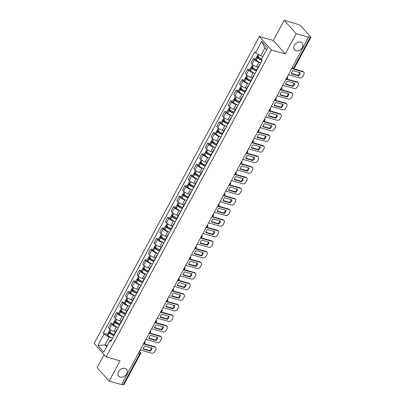 <?xml version="1.0" encoding="UTF-8"?>
<svg xmlns="http://www.w3.org/2000/svg" width="405" height="405" viewBox="0 0 405 405"><rect width="100%" height="100%" fill="white"/><g stroke="black" fill="none" stroke-linecap="round" stroke-linejoin="round"><path stroke-width="0.61" d="M124.953 368.418A5.143 3.888 -41.8 0 1 126.451 369.335A5.143 3.888 -41.8 0 1 125.99 374.833A5.143 3.888 -41.8 0 1 120.275 377.106A5.143 3.888 -41.8 0 1 118.781 376.189A5.143 3.888 -41.8 0 1 119.237 370.697A5.143 3.888 -41.8 0 1 124.953 368.418M300.662 42.095A5.143 3.888 -41.8 0 1 302.155 43.011A5.143 3.888 -41.8 0 1 301.7 48.504A5.143 3.888 -41.8 0 1 295.984 50.782A5.143 3.888 -41.8 0 1 294.486 49.866A5.143 3.888 -41.8 0 1 294.946 44.373A5.143 3.888 -41.8 0 1 300.662 42.095M104.11 354.638L97.124 367.613L109.153 381.07L121.566 384.593L308.605 37.23L296.187 33.706L284.158 20.25L273.269 40.475L259.352 36.526L94.097 343.44L106.125 356.896L271.38 49.982L285.297 53.931L296.187 33.706M284.158 20.25L298.86 24.715A1.61 0.456 28.3 0 1 300.809 25.854L310.736 36.956A1.61 0.456 28.3 0 1 310.903 37.361L294.349 68.111A1.61 0.456 -151.7 0 1 293.635 68.131L310.19 37.387A1.61 0.456 28.3 0 0 310.903 37.361M109.153 381.07L120.042 360.845L106.125 356.896M138.262 353.595L139.705 354.005A1.61 0.456 -151.7 0 0 140.419 353.98L123.864 384.73A1.61 0.456 -151.7 0 1 123.15 384.75L139.705 354.005A1.61 0.947 -74.2 0 0 139.735 351.864L139.396 351.484M121.703 384.34L123.15 384.75M310.19 37.387L308.256 36.835L308.605 37.23M260.116 62.608L258.927 62.274A3.696 1.048 -151.7 0 1 254.441 59.651L253.373 58.457L250.963 62.937L252.031 64.132A3.696 1.048 28.3 0 0 256.512 66.749L258.137 67.21M259.544 65.291A3.696 1.048 -151.7 0 1 259.458 64.754A3.696 1.048 -151.7 0 1 259.954 64.532M255.489 59.054L253.373 58.457M259.458 64.754L257.048 69.235A3.696 1.048 28.3 0 0 257.129 69.771M254.416 73.199L253.226 72.859A3.696 1.048 -151.7 0 1 248.741 70.242L247.673 69.042L245.258 73.523L246.331 74.717A3.696 1.048 28.3 0 0 250.811 77.34L252.436 77.8M253.844 75.882A3.696 1.048 -151.7 0 1 253.758 75.345A3.696 1.048 -151.7 0 1 254.254 75.117M249.789 69.645L247.673 69.042M253.758 75.345L251.343 79.826A3.696 1.048 28.3 0 0 251.429 80.357M248.716 83.784L247.526 83.445A3.696 1.048 -151.7 0 1 243.04 80.828L241.972 79.633L239.557 84.113L240.631 85.308A3.696 1.048 28.3 0 0 245.111 87.925L246.736 88.386M248.143 86.468A3.696 1.048 -151.7 0 1 248.057 85.931A3.696 1.048 -151.7 0 1 248.548 85.708M244.088 80.23L241.972 79.633M248.057 85.931L245.643 90.411A3.696 1.048 28.3 0 0 245.729 90.948M243.01 94.37L241.82 94.036A3.696 1.048 -151.7 0 1 237.34 91.419L236.272 90.219L233.857 94.699L234.925 95.894A3.696 1.048 28.3 0 0 239.411 98.516L241.031 98.977M242.438 97.053A3.696 1.048 -151.7 0 1 242.357 96.522A3.696 1.048 -151.7 0 1 242.848 96.294M238.388 90.821L236.272 90.219M242.357 96.522L239.942 100.997A3.696 1.048 28.3 0 0 240.028 101.534M237.31 104.961L236.12 104.622A3.696 1.048 -151.7 0 1 231.64 102.004L230.566 100.81L228.157 105.285L229.225 106.485A3.696 1.048 28.3 0 0 233.71 109.102L235.33 109.563M236.738 107.644A3.696 1.048 -151.7 0 1 236.652 107.107A3.696 1.048 -151.7 0 1 237.148 106.885M232.688 101.407L230.566 100.81M236.652 107.107L234.242 111.588A3.696 1.048 28.3 0 0 234.328 112.124M231.609 115.546L230.42 115.212A3.696 1.048 -151.7 0 1 225.939 112.59L224.866 111.395L222.456 115.876L223.525 117.07A3.696 1.048 28.3 0 0 228.01 119.693L229.63 120.148M231.037 118.23A3.696 1.048 -151.7 0 1 230.951 117.693A3.696 1.048 -151.7 0 1 231.447 117.47M226.987 111.998L224.866 111.395M230.951 117.693L228.541 122.173A3.696 1.048 28.3 0 0 228.628 122.71M225.909 126.137L224.719 125.798A3.696 1.048 -151.7 0 1 220.234 123.181L219.166 121.981L216.756 126.461L217.824 127.661A3.696 1.048 28.3 0 0 222.31 130.278L223.93 130.739M225.337 128.82A3.696 1.048 -151.7 0 1 225.251 128.284A3.696 1.048 -151.7 0 1 225.747 128.061M221.282 122.583L219.166 121.981M225.251 128.284L222.841 132.764A3.696 1.048 28.3 0 0 222.927 133.301M220.209 136.723L219.019 136.389A3.696 1.048 -151.7 0 1 214.534 133.766L213.465 132.572L211.056 137.052L212.124 138.247A3.696 1.048 28.3 0 0 216.609 140.864L218.229 141.325M219.637 139.406A3.696 1.048 -151.7 0 1 219.55 138.869A3.696 1.048 -151.7 0 1 220.047 138.647M215.581 133.174L213.465 132.572M219.55 138.869L217.141 143.35A3.696 1.048 28.3 0 0 217.227 143.886M214.508 147.314L213.319 146.974A3.696 1.048 -151.7 0 1 208.833 144.357L207.765 143.157L205.355 147.638L206.423 148.838A3.696 1.048 28.3 0 0 210.904 151.455L212.529 151.915M213.936 149.997A3.696 1.048 -151.7 0 1 213.85 149.46A3.696 1.048 -151.7 0 1 214.346 149.237M209.881 143.76L207.765 143.157M213.85 149.46L211.44 153.94A3.696 1.048 28.3 0 0 211.521 154.472M208.808 157.899L207.618 157.56A3.696 1.048 -151.7 0 1 203.133 154.943L202.065 153.748L199.65 158.228L200.723 159.423A3.696 1.048 28.3 0 0 205.203 162.04L206.828 162.501M208.236 160.582A3.696 1.048 -151.7 0 1 208.15 160.046A3.696 1.048 -151.7 0 1 208.646 159.823M204.181 154.345L202.065 153.748M208.15 160.046L205.735 164.526A3.696 1.048 28.3 0 0 205.821 165.063M203.107 168.49L201.918 168.151A3.696 1.048 -151.7 0 1 197.432 165.534L196.364 164.334L193.949 168.814L195.023 170.009A3.696 1.048 28.3 0 0 199.503 172.631L201.128 173.092M202.535 171.168A3.696 1.048 -151.7 0 1 202.449 170.637A3.696 1.048 -151.7 0 1 202.94 170.409M198.48 164.936L196.364 164.334M202.449 170.637L200.035 175.112A3.696 1.048 28.3 0 0 200.121 175.648M197.402 179.076L196.212 178.737A3.696 1.048 -151.7 0 1 191.732 176.119L190.664 174.925L188.249 179.4L189.317 180.6A3.696 1.048 28.3 0 0 193.803 183.217L195.423 183.678M196.83 181.759A3.696 1.048 -151.7 0 1 196.749 181.222A3.696 1.048 -151.7 0 1 197.24 181M192.78 175.522L190.664 174.925M196.749 181.222L194.334 185.703A3.696 1.048 28.3 0 0 194.42 186.239M191.702 189.661L190.512 189.327A3.696 1.048 -151.7 0 1 186.032 186.705L184.958 185.51L182.549 189.991L183.617 191.185A3.696 1.048 28.3 0 0 188.102 193.808L189.722 194.263M191.13 192.345A3.696 1.048 -151.7 0 1 191.049 191.808A3.696 1.048 -151.7 0 1 191.54 191.585M187.08 186.113L184.958 185.51M191.049 191.808L188.634 196.288A3.696 1.048 28.3 0 0 188.72 196.825M186.001 200.252L184.812 199.913A3.696 1.048 -151.7 0 1 180.331 197.296L179.258 196.101L176.848 200.576L177.916 201.776A3.696 1.048 28.3 0 0 182.402 204.393L184.022 204.854M185.429 202.935A3.696 1.048 -151.7 0 1 185.343 202.399A3.696 1.048 -151.7 0 1 185.839 202.176M181.379 196.698L179.258 196.101M185.343 202.399L182.933 206.879A3.696 1.048 28.3 0 0 183.019 207.416M180.301 210.838L179.111 210.504A3.696 1.048 -151.7 0 1 174.626 207.881L173.558 206.687L171.148 211.167L172.216 212.362A3.696 1.048 28.3 0 0 176.702 214.979L178.321 215.44M179.729 213.521A3.696 1.048 -151.7 0 1 179.643 212.984A3.696 1.048 -151.7 0 1 180.139 212.762M175.674 207.289L173.558 206.687M179.643 212.984L177.233 217.465A3.696 1.048 28.3 0 0 177.319 218.001M174.601 221.429L173.411 221.09A3.696 1.048 -151.7 0 1 168.925 218.472L167.857 217.272L165.448 221.753L166.516 222.952A3.696 1.048 28.3 0 0 171.001 225.57L172.621 226.03M174.028 224.112A3.696 1.048 -151.7 0 1 173.942 223.575A3.696 1.048 -151.7 0 1 174.439 223.352M169.973 217.875L167.857 217.272M173.942 223.575L171.533 228.055A3.696 1.048 28.3 0 0 171.619 228.592M168.9 232.014L167.71 231.68A3.696 1.048 -151.7 0 1 163.225 229.058L162.157 227.863L159.747 232.343L160.815 233.538A3.696 1.048 28.3 0 0 165.296 236.155L166.921 236.616M168.328 234.697A3.696 1.048 -151.7 0 1 168.242 234.161A3.696 1.048 -151.7 0 1 168.738 233.938M164.273 228.46L162.157 227.863M168.242 234.161L165.832 238.641A3.696 1.048 28.3 0 0 165.913 239.178M163.2 242.605L162.01 242.266A3.696 1.048 -151.7 0 1 157.525 239.649L156.457 238.449L154.042 242.929L155.115 244.124A3.696 1.048 28.3 0 0 159.595 246.746L161.22 247.207M162.628 245.288A3.696 1.048 -151.7 0 1 162.542 244.752A3.696 1.048 -151.7 0 1 163.038 244.524M158.573 239.051L156.457 238.449M162.542 244.752L160.127 249.232A3.696 1.048 28.3 0 0 160.213 249.763M157.499 253.191L156.31 252.852A3.696 1.048 -151.7 0 1 151.824 250.234L150.756 249.04L148.341 253.52L149.415 254.715A3.696 1.048 28.3 0 0 153.895 257.332L155.52 257.793M156.927 255.874A3.696 1.048 -151.7 0 1 156.841 255.337A3.696 1.048 -151.7 0 1 157.332 255.115M152.872 249.637L150.756 249.04M156.841 255.337L154.427 259.818A3.696 1.048 28.3 0 0 154.513 260.354M151.794 263.776L150.609 263.442A3.696 1.048 -151.7 0 1 146.124 260.82L145.056 259.625L142.641 264.106L143.709 265.3A3.696 1.048 28.3 0 0 148.195 267.923L149.82 268.383M151.227 266.46A3.696 1.048 -151.7 0 1 151.141 265.928A3.696 1.048 -151.7 0 1 151.632 265.7M147.172 260.228L145.056 259.625M151.141 265.928L148.726 270.403A3.696 1.048 28.3 0 0 148.812 270.94M146.094 274.367L144.904 274.028A3.696 1.048 -151.7 0 1 140.424 271.411L139.35 270.216L136.941 274.691L138.009 275.891A3.696 1.048 28.3 0 0 142.494 278.508L144.114 278.969M145.522 277.05A3.696 1.048 -151.7 0 1 145.441 276.514A3.696 1.048 -151.7 0 1 145.932 276.291M141.472 270.813L139.35 270.216M145.441 276.514L143.026 280.994A3.696 1.048 28.3 0 0 143.112 281.531M140.393 284.953L139.204 284.619A3.696 1.048 -151.7 0 1 134.723 281.996L133.65 280.802L131.24 285.282L132.308 286.477A3.696 1.048 28.3 0 0 136.794 289.099L138.414 289.555M139.821 287.636A3.696 1.048 -151.7 0 1 139.735 287.099A3.696 1.048 -151.7 0 1 140.231 286.877M135.771 281.404L133.65 280.802M139.735 287.099L137.325 291.58A3.696 1.048 28.3 0 0 137.411 292.116M134.693 295.544L133.503 295.204A3.696 1.048 -151.7 0 1 129.023 292.587L127.95 291.387L125.54 295.868L126.608 297.067A3.696 1.048 28.3 0 0 131.093 299.685L132.713 300.145M134.121 298.227A3.696 1.048 -151.7 0 1 134.035 297.69A3.696 1.048 -151.7 0 1 134.531 297.467M130.071 291.99L127.95 291.387M134.035 297.69L131.625 302.171A3.696 1.048 28.3 0 0 131.711 302.707M128.993 306.129L127.803 305.795A3.696 1.048 -151.7 0 1 123.317 303.173L122.249 301.978L119.84 306.458L120.908 307.653A3.696 1.048 28.3 0 0 125.393 310.27L127.013 310.731M128.42 308.812A3.696 1.048 -151.7 0 1 128.334 308.276A3.696 1.048 -151.7 0 1 128.831 308.053M124.365 302.581L122.249 301.978M128.334 308.276L125.925 312.756A3.696 1.048 28.3 0 0 126.011 313.293M123.292 316.72L122.102 316.381A3.696 1.048 -151.7 0 1 117.617 313.764L116.549 312.564L114.139 317.044L115.207 318.244A3.696 1.048 28.3 0 0 119.688 320.861L121.313 321.322M122.72 319.403A3.696 1.048 -151.7 0 1 122.634 318.867A3.696 1.048 -151.7 0 1 123.13 318.644M118.665 313.166L116.549 312.564M122.634 318.867L120.224 323.347A3.696 1.048 28.3 0 0 120.305 323.878M117.592 327.306L116.402 326.967A3.696 1.048 -151.7 0 1 111.917 324.349L110.849 323.155L108.434 327.635L109.507 328.83A3.696 1.048 28.3 0 0 113.987 331.447L115.612 331.908M117.02 329.989A3.696 1.048 -151.7 0 1 116.934 329.452A3.696 1.048 -151.7 0 1 117.43 329.23M112.965 323.752L110.849 323.155M116.934 329.452L114.519 333.933A3.696 1.048 28.3 0 0 114.605 334.469M266.576 49.785L264.921 47.932L260.719 55.738L263.017 56.391M260.719 55.738L255.55 52.721L261.691 41.32L267.583 47.911L261.443 59.312L262.268 60.234L110.752 341.628L109.927 340.706L103.786 352.107L97.899 345.516L104.034 334.115L109.203 337.132L105.001 344.938L106.652 346.786M255.55 52.721L254.73 51.799L103.214 333.193L104.034 334.115M259.352 36.526L271.38 49.982M273.269 40.475L285.297 53.931M107.3 345.592L105.001 344.938L97.899 345.516M111.891 337.897L109.203 337.132M109.927 340.706L111.375 339.562L111.8 339.684M107.264 334.343L103.214 333.193M261.691 41.32L264.921 47.932M261.676 58.882A6.11 1.726 -151.7 0 1 258.02 56.675L257.939 56.614A2.03 0.572 -151.7 0 1 257.296 55.708L258.101 54.209M258.456 57.004L257.61 56.766A2.03 0.572 28.3 0 0 256.709 56.791A2.03 0.572 28.3 0 0 257.352 57.702L257.433 57.763A6.11 1.726 28.3 0 0 262.162 60.431M256.709 56.791L255.378 59.267A2.03 0.572 28.3 0 0 256.021 60.178L256.102 60.239A6.11 1.726 28.3 0 0 260.825 62.907M288.446 74.662L299.928 77.922A2.41 1.823 138.2 0 0 302.899 76.413L303.958 74.449A2.41 1.823 -41.8 0 0 303.882 72.308A2.41 1.823 -41.8 0 0 303.183 71.877L292.866 68.951M298.566 75.851A4.981 3.767 138.2 0 0 300.247 72.728L293.002 70.672A4.981 3.767 -41.8 0 0 291.322 73.796L298.566 75.851L298.11 75.34L291.392 73.437M262.126 60.077A5.062 1.433 -151.7 0 1 258.02 57.788L257.945 57.728A0.982 0.278 -151.7 0 1 257.631 57.287A0.982 0.278 -151.7 0 1 258.066 57.272L259.443 57.662M303.882 72.308L303.426 71.801A2.41 1.823 -41.8 0 0 302.727 71.371L293.635 68.789M298.11 75.34A4.981 3.767 138.2 0 0 299.72 72.581M257.043 69.933A6.11 1.726 -151.7 0 1 252.32 67.265L252.239 67.205A2.03 0.572 -151.7 0 1 251.591 66.293L252.507 64.592M257.226 66.952A6.11 1.726 28.3 0 0 258.071 67.331M252.755 67.589L251.91 67.351A2.03 0.572 28.3 0 0 251.009 67.382A2.03 0.572 28.3 0 0 251.652 68.288L251.733 68.349A6.11 1.726 28.3 0 0 256.461 71.022M251.009 67.382L249.672 69.857A2.03 0.572 28.3 0 0 250.32 70.764L250.401 70.829A6.11 1.726 28.3 0 0 255.125 73.497M282.746 85.252L294.227 88.508A2.41 1.823 138.2 0 0 297.199 87.004L298.257 85.035A2.41 1.823 -41.8 0 0 298.181 82.898A2.41 1.823 -41.8 0 0 297.483 82.468L286.001 79.213M292.866 86.437A4.981 3.767 138.2 0 0 294.546 83.319L287.302 81.263A4.981 3.767 -41.8 0 0 285.621 84.382L292.866 86.437L292.41 85.931L285.692 84.022M256.613 70.733A5.062 1.433 -151.7 0 1 252.32 68.379L252.239 68.318A0.982 0.278 -151.7 0 1 251.93 67.873A0.982 0.278 -151.7 0 1 252.366 67.863L253.738 68.253M298.181 82.898L297.726 82.387A2.41 1.823 -41.8 0 0 297.027 81.957L286.689 79.026M292.41 85.931A4.981 3.767 138.2 0 0 294.02 83.167M251.343 80.519A6.11 1.726 -151.7 0 1 246.615 77.851L246.539 77.79A2.03 0.572 -151.7 0 1 245.891 76.884L246.807 75.183M251.525 77.542A6.11 1.726 28.3 0 0 252.371 77.917M247.055 78.18L246.21 77.937A2.03 0.572 28.3 0 0 245.308 77.968A2.03 0.572 28.3 0 0 245.951 78.879L246.032 78.94A6.11 1.726 28.3 0 0 250.761 81.607M245.308 77.968L243.972 80.443A2.03 0.572 28.3 0 0 244.62 81.354L244.696 81.415A6.11 1.726 28.3 0 0 249.424 84.083M277.045 95.838L288.527 99.098A2.41 1.823 138.2 0 0 291.499 97.59L292.557 95.62A2.41 1.823 -41.8 0 0 292.481 93.484A2.41 1.823 -41.8 0 0 291.782 93.054L280.3 89.799M287.165 97.028A4.981 3.767 138.2 0 0 288.846 93.904L281.602 91.849A4.981 3.767 -41.8 0 0 279.916 94.972L287.165 97.028L286.71 96.517L279.987 94.613M250.913 81.319A5.062 1.433 -151.7 0 1 246.62 78.965L246.539 78.904A0.982 0.278 -151.7 0 1 246.23 78.464A0.982 0.278 -151.7 0 1 246.665 78.448L248.037 78.838M292.481 93.484L292.025 92.973A2.41 1.823 -41.8 0 0 291.327 92.548L280.989 89.611M286.71 96.517A4.981 3.767 138.2 0 0 288.32 93.757M245.643 91.11A6.11 1.726 -151.7 0 1 240.914 88.442L240.838 88.376A2.03 0.572 -151.7 0 1 240.19 87.47L241.107 85.769M245.825 88.128A6.11 1.726 28.3 0 0 246.67 88.508M241.355 88.766L240.509 88.528A2.03 0.572 28.3 0 0 239.608 88.553A2.03 0.572 28.3 0 0 240.251 89.465L240.332 89.525A6.11 1.726 28.3 0 0 245.055 92.193M239.608 88.553L238.272 91.034A2.03 0.572 28.3 0 0 238.92 91.94L238.996 92.006A6.11 1.726 28.3 0 0 243.724 94.674M271.345 106.429L282.827 109.684A2.41 1.823 138.2 0 0 285.793 108.181L286.856 106.211A2.41 1.823 -41.8 0 0 286.781 104.075A2.41 1.823 -41.8 0 0 286.082 103.645L274.6 100.384M281.465 107.614A4.981 3.767 138.2 0 0 283.146 104.495L275.896 102.44A4.981 3.767 -41.8 0 0 274.215 105.558L281.465 107.614L281.009 107.107L274.286 105.199M245.212 91.91A5.062 1.433 -151.7 0 1 240.919 89.556L240.838 89.49A0.982 0.278 -151.7 0 1 240.524 89.049A0.982 0.278 -151.7 0 1 240.965 89.039L242.337 89.429M286.781 104.075L286.325 103.564A2.41 1.823 -41.8 0 0 285.626 103.133L275.284 100.202M281.009 107.107A4.981 3.767 138.2 0 0 282.619 104.343M239.942 101.695A6.11 1.726 -151.7 0 1 235.214 99.028L235.133 98.967A2.03 0.572 -151.7 0 1 234.49 98.056L235.406 96.36M240.119 98.714A6.11 1.726 28.3 0 0 240.97 99.093M235.654 99.357L234.809 99.114A2.03 0.572 28.3 0 0 233.908 99.144A2.03 0.572 28.3 0 0 234.551 100.05L234.632 100.116A6.11 1.726 28.3 0 0 239.355 102.784M233.908 99.144L232.571 101.62A2.03 0.572 28.3 0 0 233.214 102.531L233.295 102.592A6.11 1.726 28.3 0 0 238.024 105.259M265.645 117.015L277.126 120.27A2.41 1.823 138.2 0 0 280.093 118.766L281.156 116.797A2.41 1.823 -41.8 0 0 281.08 114.661A2.41 1.823 -41.8 0 0 280.376 114.23L268.895 110.975M275.764 118.204A4.981 3.767 138.2 0 0 277.445 115.081L270.196 113.025A4.981 3.767 -41.8 0 0 268.515 116.149L275.764 118.204L275.309 117.693L268.586 115.784M239.512 102.495A5.062 1.433 -151.7 0 1 235.219 100.141L235.138 100.081A0.982 0.278 -151.7 0 1 234.824 99.64A0.982 0.278 -151.7 0 1 235.264 99.625L236.636 100.015M281.08 114.661L280.625 114.149A2.41 1.823 -41.8 0 0 279.921 113.719L269.583 110.788M275.309 117.693A4.981 3.767 138.2 0 0 276.919 114.934M234.242 112.286A6.11 1.726 -151.7 0 1 229.513 109.618L229.432 109.552A2.03 0.572 -151.7 0 1 228.79 108.646L229.706 106.945M234.419 109.304A6.11 1.726 28.3 0 0 235.27 109.684M229.954 109.942L229.103 109.704A2.03 0.572 28.3 0 0 228.202 109.73A2.03 0.572 28.3 0 0 228.85 110.641L228.931 110.702A6.11 1.726 28.3 0 0 233.655 113.37M228.202 109.73L226.871 112.21A2.03 0.572 28.3 0 0 227.514 113.116L227.595 113.177A6.11 1.726 28.3 0 0 232.323 115.85M259.944 127.6L271.426 130.861A2.41 1.823 138.2 0 0 274.393 129.357L275.456 127.388A2.41 1.823 -41.8 0 0 275.38 125.246A2.41 1.823 -41.8 0 0 274.676 124.821L263.194 121.561A1.61 1.61 0 0 0 264.536 119.07M270.064 128.79A4.981 3.767 138.2 0 0 271.745 125.671L264.495 123.611A4.981 3.767 -41.8 0 0 262.815 126.735L270.064 128.79L269.608 128.279L262.885 126.375M233.812 113.086A5.062 1.433 -151.7 0 1 229.519 110.727L229.438 110.666A0.982 0.278 -151.7 0 1 229.124 110.226A0.982 0.278 -151.7 0 1 229.564 110.211L230.936 110.6M275.38 125.246L274.924 124.74A2.41 1.823 -41.8 0 0 274.22 124.31L263.883 121.378M269.608 128.279A4.981 3.767 138.2 0 0 271.218 125.52M228.541 122.872A6.11 1.726 -151.7 0 1 223.813 120.204L223.732 120.143A2.03 0.572 -151.7 0 1 223.089 119.232L224.006 117.536M228.719 119.89A6.11 1.726 28.3 0 0 229.564 120.27M224.248 120.533L223.403 120.29A2.03 0.572 28.3 0 0 222.502 120.32A2.03 0.572 28.3 0 0 223.15 121.227L223.226 121.292A6.11 1.726 28.3 0 0 227.954 123.96M222.502 120.32L221.17 122.796A2.03 0.572 28.3 0 0 221.813 123.707L221.894 123.768A6.11 1.726 28.3 0 0 226.623 126.436M254.244 138.191L265.726 141.446A2.41 1.823 138.2 0 0 268.692 139.943L269.75 137.973A2.41 1.823 -41.8 0 0 269.679 135.837A2.41 1.823 -41.8 0 0 268.976 135.407L257.494 132.151M264.364 139.381A4.981 3.767 138.2 0 0 266.044 136.257L258.795 134.202A4.981 3.767 -41.8 0 0 257.114 137.325L264.364 139.381L263.908 138.869L257.185 136.961M228.111 123.672A5.062 1.433 -151.7 0 1 223.818 121.318L223.737 121.257A0.982 0.278 -151.7 0 1 223.423 120.817A0.982 0.278 -151.7 0 1 223.859 120.801L225.236 121.191M269.679 135.837L269.224 135.326A2.41 1.823 -41.8 0 0 268.52 134.895L258.182 131.964M263.908 138.869A4.981 3.767 138.2 0 0 265.518 136.105M222.836 133.463A6.11 1.726 -151.7 0 1 218.113 130.79L218.032 130.729A2.03 0.572 -151.7 0 1 217.389 129.823L218.3 128.122M223.018 130.481A6.11 1.726 28.3 0 0 223.864 130.861M218.548 131.119L217.703 130.881A2.03 0.572 28.3 0 0 216.802 130.906A2.03 0.572 28.3 0 0 217.45 131.817L217.525 131.878A6.11 1.726 28.3 0 0 222.254 134.546M216.802 130.906L215.47 133.387A2.03 0.572 28.3 0 0 216.113 134.293L216.194 134.354A6.11 1.726 28.3 0 0 220.917 137.022M248.543 148.777L260.025 152.037A2.41 1.823 138.2 0 0 262.992 150.528L264.05 148.564A2.41 1.823 -41.8 0 0 263.979 146.423A2.41 1.823 -41.8 0 0 263.275 145.997L251.794 142.737M258.663 149.966A4.981 3.767 138.2 0 0 260.344 146.843L253.095 144.787A4.981 3.767 -41.8 0 0 251.414 147.911L258.663 149.966L258.203 149.455L251.485 147.552M222.406 134.263A5.062 1.433 -151.7 0 1 218.113 131.903L218.037 131.843A0.982 0.278 -151.7 0 1 217.723 131.402A0.982 0.278 -151.7 0 1 218.158 131.387L219.535 131.777M263.979 146.423L263.523 145.916A2.41 1.823 -41.8 0 0 262.82 145.486L252.482 142.55M258.203 149.455A4.981 3.767 138.2 0 0 259.818 146.696M217.136 144.048A6.11 1.726 -151.7 0 1 212.412 141.38L212.331 141.32A2.03 0.572 -151.7 0 1 211.688 140.408L212.6 138.713M217.318 141.067A6.11 1.726 28.3 0 0 218.163 141.446M212.848 141.704L212.002 141.466A2.03 0.572 28.3 0 0 211.101 141.497A2.03 0.572 28.3 0 0 211.744 142.403L211.825 142.464A6.11 1.726 28.3 0 0 216.553 145.137M211.101 141.497L209.77 143.972A2.03 0.572 28.3 0 0 210.413 144.884L210.494 144.944A6.11 1.726 28.3 0 0 215.217 147.612M242.843 159.368L254.32 162.623A2.41 1.823 138.2 0 0 257.291 161.119L258.349 159.15A2.41 1.823 -41.8 0 0 258.274 157.013A2.41 1.823 -41.8 0 0 257.575 156.583L246.093 153.328M252.958 160.557A4.981 3.767 138.2 0 0 254.639 157.434L247.394 155.378A4.981 3.767 -41.8 0 0 245.713 158.497L252.958 160.557L252.502 160.046L245.784 158.137M216.705 144.848A5.062 1.433 -151.7 0 1 212.412 142.494L212.336 142.433A0.982 0.278 -151.7 0 1 212.023 141.988A0.982 0.278 -151.7 0 1 212.458 141.978L213.835 142.368M258.274 157.013L257.818 156.502A2.41 1.823 -41.8 0 0 257.119 156.072L246.782 153.141M252.502 160.046A4.981 3.767 138.2 0 0 254.112 157.282M211.435 154.639A6.11 1.726 -151.7 0 1 206.712 151.966L206.631 151.905A2.03 0.572 -151.7 0 1 205.983 150.999L206.899 149.298M211.618 151.657A6.11 1.726 28.3 0 0 212.463 152.032M207.147 152.295L206.302 152.052A2.03 0.572 28.3 0 0 205.401 152.083A2.03 0.572 28.3 0 0 206.044 152.994L206.125 153.055A6.11 1.726 28.3 0 0 210.853 155.722M205.401 152.083L204.064 154.558A2.03 0.572 28.3 0 0 204.712 155.469L204.793 155.53A6.11 1.726 28.3 0 0 209.517 158.198M237.138 169.953L248.619 173.213A2.41 1.823 138.2 0 0 251.591 171.705L252.649 169.741A2.41 1.823 -41.8 0 0 252.573 167.599A2.41 1.823 -41.8 0 0 251.875 167.169L240.393 163.914M247.258 171.143A4.981 3.767 138.2 0 0 248.938 168.019L241.694 165.964A4.981 3.767 -41.8 0 0 240.013 169.088L247.258 171.143L246.802 170.632L240.084 168.728M211.005 155.434A5.062 1.433 -151.7 0 1 206.712 153.08L206.631 153.019A0.982 0.278 -151.7 0 1 206.322 152.579A0.982 0.278 -151.7 0 1 206.758 152.564L208.13 152.953M252.573 167.599L252.118 167.088A2.41 1.823 -41.8 0 0 251.419 166.663L241.081 163.726M246.802 170.632A4.981 3.767 138.2 0 0 248.412 167.873M205.735 165.225A6.11 1.726 -151.7 0 1 201.007 162.557L200.931 162.496A2.03 0.572 -151.7 0 1 200.283 161.585L201.199 159.884M205.917 162.243A6.11 1.726 28.3 0 0 206.763 162.623M201.447 162.881L200.602 162.643A2.03 0.572 28.3 0 0 199.7 162.673A2.03 0.572 28.3 0 0 200.343 163.579L200.424 163.64A6.11 1.726 28.3 0 0 205.153 166.308M199.7 162.673L198.364 165.149A2.03 0.572 28.3 0 0 199.012 166.055L199.088 166.121A6.11 1.726 28.3 0 0 203.816 168.789M231.437 180.544L242.919 183.799A2.41 1.823 138.2 0 0 245.891 182.296L246.949 180.326A2.41 1.823 -41.8 0 0 246.873 178.19A2.41 1.823 -41.8 0 0 246.174 177.76L234.692 174.499M241.557 181.729A4.981 3.767 138.2 0 0 243.238 178.61L235.994 176.555A4.981 3.767 -41.8 0 0 234.308 179.673L241.557 181.729L241.102 181.222L234.379 179.314M205.305 166.025A5.062 1.433 -151.7 0 1 201.012 163.671L200.931 163.605A0.982 0.278 -151.7 0 1 200.622 163.164A0.982 0.278 -151.7 0 1 201.057 163.154L202.429 163.544M246.873 178.19L246.417 177.679A2.41 1.823 -41.8 0 0 245.719 177.248L235.381 174.317M241.102 181.222A4.981 3.767 138.2 0 0 242.711 178.458M200.035 175.81A6.11 1.726 -151.7 0 1 195.306 173.143L195.23 173.082A2.03 0.572 -151.7 0 1 194.582 172.171L195.499 170.475M200.217 172.834A6.11 1.726 28.3 0 0 201.062 173.208M195.747 173.472L194.901 173.229A2.03 0.572 28.3 0 0 194 173.259A2.03 0.572 28.3 0 0 194.643 174.165L194.724 174.231A6.11 1.726 28.3 0 0 199.447 176.899M194 173.259L192.664 175.735A2.03 0.572 28.3 0 0 193.312 176.646L193.387 176.707A6.11 1.726 28.3 0 0 198.116 179.374M225.737 191.13L237.219 194.385A2.41 1.823 138.2 0 0 240.185 192.881L241.248 190.912A2.41 1.823 -41.8 0 0 241.172 188.776A2.41 1.823 -41.8 0 0 240.474 188.345L228.992 185.09M235.857 192.319A4.981 3.767 138.2 0 0 237.538 189.196L230.288 187.14A4.981 3.767 -41.8 0 0 228.607 190.264L235.857 192.319L235.401 191.808L228.678 189.899M199.604 176.61A5.062 1.433 -151.7 0 1 195.311 174.256L195.23 174.196A0.982 0.278 -151.7 0 1 194.916 173.755A0.982 0.278 -151.7 0 1 195.357 173.74L196.729 174.13M241.172 188.776L240.717 188.264A2.41 1.823 -41.8 0 0 240.018 187.839L229.681 184.903M235.401 191.808A4.981 3.767 138.2 0 0 237.011 189.049M194.334 186.401A6.11 1.726 -151.7 0 1 189.606 183.733L189.525 183.667A2.03 0.572 -151.7 0 1 188.882 182.761L189.798 181.06M194.511 183.419A6.11 1.726 28.3 0 0 195.362 183.799M190.046 184.057L189.201 183.819A2.03 0.572 28.3 0 0 188.3 183.845A2.03 0.572 28.3 0 0 188.943 184.756L189.024 184.817A6.11 1.726 28.3 0 0 193.747 187.485M188.3 183.845L186.963 186.325A2.03 0.572 28.3 0 0 187.611 187.231L187.687 187.292A6.11 1.726 28.3 0 0 192.415 189.965M220.036 201.72L231.518 204.976A2.41 1.823 138.2 0 0 234.485 203.472L235.548 201.503A2.41 1.823 -41.8 0 0 235.472 199.366A2.41 1.823 -41.8 0 0 234.768 198.936L223.287 195.676M230.156 202.905A4.981 3.767 138.2 0 0 231.837 199.786L224.588 197.726A4.981 3.767 -41.8 0 0 222.907 200.85L230.156 202.905L229.701 202.399L222.978 200.49M193.904 187.201A5.062 1.433 -151.7 0 1 189.611 184.847L189.53 184.781A0.982 0.278 -151.7 0 1 189.216 184.341A0.982 0.278 -151.7 0 1 189.656 184.326L191.028 184.715M235.472 199.366L235.016 198.855A2.41 1.823 -41.8 0 0 234.313 198.425L223.975 195.494M229.701 202.399A4.981 3.767 138.2 0 0 231.311 199.635M188.634 196.987A6.11 1.726 -151.7 0 1 183.905 194.319L183.824 194.258A2.03 0.572 -151.7 0 1 183.181 193.347L184.098 191.651M188.811 194.005A6.11 1.726 28.3 0 0 189.661 194.385M184.346 194.648L183.5 194.405A2.03 0.572 28.3 0 0 182.594 194.435A2.03 0.572 28.3 0 0 183.242 195.342L183.323 195.407A6.11 1.726 28.3 0 0 188.047 198.075M182.594 194.435L181.263 196.911A2.03 0.572 28.3 0 0 181.906 197.822L181.987 197.883A6.11 1.726 28.3 0 0 186.715 200.551M214.336 212.306L225.818 215.561A2.41 1.823 138.2 0 0 228.785 214.058L229.848 212.088A2.41 1.823 -41.8 0 0 229.772 209.952A2.41 1.823 -41.8 0 0 229.068 209.522L217.586 206.266M224.456 213.496A4.981 3.767 138.2 0 0 226.137 210.372L218.887 208.317A4.981 3.767 -41.8 0 0 217.207 211.44L224.456 213.496L224 212.984L217.277 211.076M188.203 197.787A5.062 1.433 -151.7 0 1 183.91 195.433L183.829 195.372A0.982 0.278 -151.7 0 1 183.516 194.932A0.982 0.278 -151.7 0 1 183.956 194.916L185.328 195.306M229.772 209.952L229.316 209.441A2.41 1.823 -41.8 0 0 228.612 209.01L218.275 206.079M224 212.984A4.981 3.767 138.2 0 0 225.61 210.225M182.933 207.578A6.11 1.726 -151.7 0 1 178.205 204.905L178.124 204.844A2.03 0.572 -151.7 0 1 177.481 203.938L178.397 202.237M183.111 204.596A6.11 1.726 28.3 0 0 183.956 204.976M178.64 205.234L177.795 204.996A2.03 0.572 28.3 0 0 176.894 205.021A2.03 0.572 28.3 0 0 177.542 205.932L177.618 205.993A6.11 1.726 28.3 0 0 182.346 208.661M176.894 205.021L175.562 207.502A2.03 0.572 28.3 0 0 176.205 208.408L176.286 208.469A6.11 1.726 28.3 0 0 181.015 211.142M208.636 222.892L220.118 226.152A2.41 1.823 138.2 0 0 223.084 224.643L224.142 222.679A2.41 1.823 -41.8 0 0 224.071 220.538A2.41 1.823 -41.8 0 0 223.368 220.112L211.886 216.852M218.756 224.081A4.981 3.767 138.2 0 0 220.436 220.958L213.187 218.902A4.981 3.767 -41.8 0 0 211.506 222.026L218.756 224.081L218.3 223.57L211.577 221.667M182.503 208.378A5.062 1.433 -151.7 0 1 178.21 206.018L178.129 205.958A0.982 0.278 -151.7 0 1 177.815 205.517A0.982 0.278 -151.7 0 1 178.251 205.502L179.628 205.892M224.071 220.538L223.616 220.031A2.41 1.823 -41.8 0 0 222.912 219.601L212.574 216.67M218.3 223.57A4.981 3.767 138.2 0 0 219.91 220.811M177.228 218.163A6.11 1.726 -151.7 0 1 172.505 215.495L172.424 215.435A2.03 0.572 -151.7 0 1 171.781 214.523L172.692 212.827M177.41 215.182A6.11 1.726 28.3 0 0 178.256 215.561M172.94 215.819L172.095 215.581A2.03 0.572 28.3 0 0 171.194 215.612A2.03 0.572 28.3 0 0 171.841 216.518L171.917 216.579A6.11 1.726 28.3 0 0 176.646 219.252M171.194 215.612L169.862 218.087A2.03 0.572 28.3 0 0 170.505 218.999L170.586 219.059A6.11 1.726 28.3 0 0 175.309 221.727M202.935 233.482L214.417 236.738A2.41 1.823 138.2 0 0 217.384 235.234L218.442 233.265A2.41 1.823 -41.8 0 0 218.371 231.128A2.41 1.823 -41.8 0 0 217.667 230.698L206.185 227.443M213.055 234.672A4.981 3.767 138.2 0 0 214.736 231.549L207.487 229.493A4.981 3.767 -41.8 0 0 205.806 232.612L213.055 234.672L212.595 234.161L205.877 232.252M176.798 218.963A5.062 1.433 -151.7 0 1 172.505 216.609L172.429 216.548A0.982 0.278 -151.7 0 1 172.115 216.108A0.982 0.278 -151.7 0 1 172.55 216.093L173.927 216.483M218.371 231.128L217.915 230.617A2.41 1.823 -41.8 0 0 217.212 230.187L206.874 227.256M212.595 234.161A4.981 3.767 138.2 0 0 214.21 231.397M171.528 228.754A6.11 1.726 -151.7 0 1 166.804 226.081L166.723 226.02A2.03 0.572 -151.7 0 1 166.08 225.114L166.992 223.413M171.71 225.772A6.11 1.726 28.3 0 0 172.555 226.152M167.24 226.41L166.394 226.167A2.03 0.572 28.3 0 0 165.493 226.198A2.03 0.572 28.3 0 0 166.141 227.109L166.217 227.17A6.11 1.726 28.3 0 0 170.945 229.837M165.493 226.198L164.162 228.673A2.03 0.572 28.3 0 0 164.805 229.584L164.886 229.645A6.11 1.726 28.3 0 0 169.609 232.313M197.235 244.068L208.717 247.328A2.41 1.823 138.2 0 0 211.683 245.82L212.741 243.856A2.41 1.823 -41.8 0 0 212.671 241.714A2.41 1.823 -41.8 0 0 211.967 241.284L200.485 238.029M207.35 245.258A4.981 3.767 138.2 0 0 209.031 242.134L201.786 240.079A4.981 3.767 -41.8 0 0 200.105 243.202L207.35 245.258L206.894 244.747L200.176 242.843M171.097 229.549A5.062 1.433 -151.7 0 1 166.804 227.195L166.728 227.134A0.982 0.278 -151.7 0 1 166.415 226.694A0.982 0.278 -151.7 0 1 166.85 226.678L168.227 227.068M212.671 241.714L212.21 241.208A2.41 1.823 -41.8 0 0 211.511 240.778L201.174 237.841M206.894 244.747A4.981 3.767 138.2 0 0 208.504 241.987M165.827 239.34A6.11 1.726 -151.7 0 1 161.104 236.672L161.023 236.611A2.03 0.572 -151.7 0 1 160.375 235.7L161.291 233.999M166.01 236.358A6.11 1.726 28.3 0 0 166.855 236.738M161.539 236.996L160.694 236.758A2.03 0.572 28.3 0 0 159.793 236.788A2.03 0.572 28.3 0 0 160.436 237.694L160.517 237.755A6.11 1.726 28.3 0 0 165.245 240.428M159.793 236.788L158.461 239.264A2.03 0.572 28.3 0 0 159.104 240.17L159.185 240.236A6.11 1.726 28.3 0 0 163.909 242.904M191.53 254.659L203.011 257.914A2.41 1.823 138.2 0 0 205.983 256.411L207.041 254.441A2.41 1.823 -41.8 0 0 206.965 252.305A2.41 1.823 -41.8 0 0 206.266 251.875L194.785 248.614M201.649 255.844A4.981 3.767 138.2 0 0 203.33 252.725L196.086 250.67A4.981 3.767 -41.8 0 0 194.405 253.788L201.649 255.844L201.194 255.337L194.476 253.429M165.397 240.14A5.062 1.433 -151.7 0 1 161.104 237.786L161.028 237.725A0.982 0.278 -151.7 0 1 160.714 237.279A0.982 0.278 -151.7 0 1 161.149 237.269L162.521 237.659M206.965 252.305L206.51 251.794A2.41 1.823 -41.8 0 0 205.811 251.363L195.473 248.432M201.194 255.337A4.981 3.767 138.2 0 0 202.804 252.573M160.127 249.925A6.11 1.726 -151.7 0 1 155.398 247.258L155.323 247.197A2.03 0.572 -151.7 0 1 154.675 246.291L155.591 244.59M160.309 246.949A6.11 1.726 28.3 0 0 161.155 247.323M155.839 247.587L154.994 247.344A2.03 0.572 28.3 0 0 154.092 247.374A2.03 0.572 28.3 0 0 154.735 248.285L154.816 248.346A6.11 1.726 28.3 0 0 159.545 251.014M154.092 247.374L152.756 249.85A2.03 0.572 28.3 0 0 153.404 250.761L153.485 250.822A6.11 1.726 28.3 0 0 158.208 253.489M185.829 265.245L197.311 268.505A2.41 1.823 138.2 0 0 200.283 266.996L201.341 265.027A2.41 1.823 -41.8 0 0 201.265 262.891A2.41 1.823 -41.8 0 0 200.566 262.46L189.084 259.205M195.949 266.434A4.981 3.767 138.2 0 0 197.63 263.311L190.385 261.255A4.981 3.767 -41.8 0 0 188.705 264.379L195.949 266.434L195.494 265.923L188.776 264.019M159.697 250.725A5.062 1.433 -151.7 0 1 155.404 248.371L155.323 248.311A0.982 0.278 -151.7 0 1 155.014 247.87A0.982 0.278 -151.7 0 1 155.449 247.855L156.821 248.245M201.265 262.891L200.809 262.379A2.41 1.823 -41.8 0 0 200.11 261.954L189.773 259.018M195.494 265.923A4.981 3.767 138.2 0 0 197.103 263.164M154.427 260.516A6.11 1.726 -151.7 0 1 149.698 257.848L149.622 257.782A2.03 0.572 -151.7 0 1 148.974 256.876L149.89 255.175M154.609 257.534A6.11 1.726 28.3 0 0 155.454 257.914M150.139 258.172L149.293 257.934A2.03 0.572 28.3 0 0 148.392 257.96A2.03 0.572 28.3 0 0 149.035 258.871L149.116 258.932A6.11 1.726 28.3 0 0 153.839 261.6M148.392 257.96L147.055 260.44A2.03 0.572 28.3 0 0 147.703 261.346L147.779 261.412A6.11 1.726 28.3 0 0 152.508 264.08M180.129 275.835L191.611 279.091A2.41 1.823 138.2 0 0 194.577 277.587L195.64 275.618A2.41 1.823 -41.8 0 0 195.564 273.481A2.41 1.823 -41.8 0 0 194.866 273.051L183.384 269.791A1.61 1.61 0 0 0 184.726 267.3M190.249 277.02A4.981 3.767 138.2 0 0 191.929 273.901L184.68 271.846A4.981 3.767 -41.8 0 0 182.999 274.965L190.249 277.02L189.793 276.514L183.07 274.605M153.996 261.316A5.062 1.433 -151.7 0 1 149.703 258.962L149.622 258.896A0.982 0.278 -151.7 0 1 149.308 258.456A0.982 0.278 -151.7 0 1 149.749 258.446L151.121 258.835M195.564 273.481L195.109 272.97A2.41 1.823 -41.8 0 0 194.41 272.54L184.072 269.608M189.793 276.514A4.981 3.767 138.2 0 0 191.403 273.75M148.726 271.102A6.11 1.726 -151.7 0 1 143.998 268.434L143.922 268.373A2.03 0.572 -151.7 0 1 143.274 267.462L144.19 265.766M148.903 268.12A6.11 1.726 28.3 0 0 149.754 268.5M144.438 268.763L143.593 268.52A2.03 0.572 28.3 0 0 142.692 268.55A2.03 0.572 28.3 0 0 143.335 269.457L143.416 269.522A6.11 1.726 28.3 0 0 148.139 272.19M142.692 268.55L141.355 271.026A2.03 0.572 28.3 0 0 142.003 271.937L142.079 271.998A6.11 1.726 28.3 0 0 146.807 274.666M174.428 286.421L185.91 289.676A2.41 1.823 138.2 0 0 188.877 288.173L189.94 286.203A2.41 1.823 -41.8 0 0 189.864 284.067A2.41 1.823 -41.8 0 0 189.16 283.637L177.684 280.382M184.548 287.611A4.981 3.767 138.2 0 0 186.229 284.487L178.98 282.432A4.981 3.767 -41.8 0 0 177.299 285.555L184.548 287.611L184.093 287.099L177.37 285.191M148.296 271.902A5.062 1.433 -151.7 0 1 144.003 269.548L143.922 269.487A0.982 0.278 -151.7 0 1 143.608 269.047A0.982 0.278 -151.7 0 1 144.048 269.031L145.42 269.421M189.864 284.067L189.408 283.556A2.41 1.823 -41.8 0 0 188.705 283.125L178.367 280.194M184.093 287.099A4.981 3.767 138.2 0 0 185.703 284.34M143.026 281.693A6.11 1.726 -151.7 0 1 138.297 279.025L138.216 278.959A2.03 0.572 -151.7 0 1 137.573 278.053L138.49 276.352M143.203 278.711A6.11 1.726 28.3 0 0 144.053 279.091M138.738 279.349L137.892 279.111A2.03 0.572 28.3 0 0 136.991 279.136A2.03 0.572 28.3 0 0 137.634 280.047L137.715 280.108A6.11 1.726 28.3 0 0 142.439 282.776M136.991 279.136L135.655 281.617A2.03 0.572 28.3 0 0 136.298 282.523L136.379 282.584A6.11 1.726 28.3 0 0 141.107 285.257M168.728 297.007L180.21 300.267A2.41 1.823 138.2 0 0 183.176 298.763L184.24 296.794A2.41 1.823 -41.8 0 0 184.164 294.653A2.41 1.823 -41.8 0 0 183.46 294.227L171.978 290.967M178.848 298.196A4.981 3.767 138.2 0 0 180.529 295.078L173.279 293.017A4.981 3.767 -41.8 0 0 171.598 296.141L178.848 298.196L178.392 297.685L171.669 295.782M142.595 282.493A5.062 1.433 -151.7 0 1 138.302 280.133L138.221 280.073A0.982 0.278 -151.7 0 1 137.908 279.632A0.982 0.278 -151.7 0 1 138.348 279.617L139.72 280.007M184.164 294.653L183.708 294.146A2.41 1.823 -41.8 0 0 183.004 293.716L172.667 290.785M178.392 297.685A4.981 3.767 138.2 0 0 180.002 294.926M137.325 292.278A6.11 1.726 -151.7 0 1 132.597 289.61L132.516 289.55A2.03 0.572 -151.7 0 1 131.873 288.638L132.789 286.942M137.503 289.297A6.11 1.726 28.3 0 0 138.348 289.676M133.032 289.94L132.187 289.697A2.03 0.572 28.3 0 0 131.286 289.727A2.03 0.572 28.3 0 0 131.934 290.633L132.015 290.694A6.11 1.726 28.3 0 0 136.738 293.367M131.286 289.727L129.954 292.202A2.03 0.572 28.3 0 0 130.597 293.114L130.678 293.174A6.11 1.726 28.3 0 0 135.407 295.842M163.028 307.598L174.509 310.853A2.41 1.823 138.2 0 0 177.476 309.349L178.534 307.38A2.41 1.823 -41.8 0 0 178.463 305.243A2.41 1.823 -41.8 0 0 177.76 304.813L166.278 301.558M173.148 308.787A4.981 3.767 138.2 0 0 174.828 305.664L167.579 303.608A4.981 3.767 -41.8 0 0 165.898 306.732L173.148 308.787L172.692 308.276L165.969 306.367M136.895 293.078A5.062 1.433 -151.7 0 1 132.602 290.724L132.521 290.663A0.982 0.278 -151.7 0 1 132.207 290.223A0.982 0.278 -151.7 0 1 132.643 290.208L134.02 290.598M178.463 305.243L178.008 304.732A2.41 1.823 -41.8 0 0 177.304 304.302L166.966 301.371M172.692 308.276A4.981 3.767 138.2 0 0 174.302 305.512M131.62 302.869A6.11 1.726 -151.7 0 1 126.897 300.196L126.816 300.135A2.03 0.572 -151.7 0 1 126.173 299.229L127.084 297.528M131.802 299.887A6.11 1.726 28.3 0 0 132.648 300.267M127.332 300.525L126.487 300.287A2.03 0.572 28.3 0 0 125.585 300.313A2.03 0.572 28.3 0 0 126.233 301.224L126.309 301.285A6.11 1.726 28.3 0 0 131.038 303.952M125.585 300.313L124.254 302.793A2.03 0.572 28.3 0 0 124.897 303.699L124.978 303.76A6.11 1.726 28.3 0 0 129.701 306.428M157.327 318.183L168.809 321.443A2.41 1.823 138.2 0 0 171.776 319.935L172.834 317.971A2.41 1.823 -41.8 0 0 172.763 315.829A2.41 1.823 -41.8 0 0 172.059 315.404L160.577 312.144M167.447 319.373A4.981 3.767 138.2 0 0 169.128 316.249L161.879 314.194A4.981 3.767 -41.8 0 0 160.198 317.317L167.447 319.373L166.992 318.862L160.269 316.958M131.19 303.669A5.062 1.433 -151.7 0 1 126.902 301.31L126.821 301.249A0.982 0.278 -151.7 0 1 126.507 300.809A0.982 0.278 -151.7 0 1 126.942 300.793L128.319 301.183M172.763 315.829L172.307 315.323A2.41 1.823 -41.8 0 0 171.604 314.893L161.266 311.956M166.992 318.862A4.981 3.767 138.2 0 0 168.602 316.102M125.92 313.455A6.11 1.726 -151.7 0 1 121.196 310.787L121.115 310.726A2.03 0.572 -151.7 0 1 120.472 309.815L121.384 308.114M126.102 310.473A6.11 1.726 28.3 0 0 126.947 310.853M121.632 311.111L120.786 310.873A2.03 0.572 28.3 0 0 119.885 310.903A2.03 0.572 28.3 0 0 120.533 311.809L120.609 311.87A6.11 1.726 28.3 0 0 125.337 314.543M119.885 310.903L118.554 313.379A2.03 0.572 28.3 0 0 119.197 314.29L119.278 314.351A6.11 1.726 28.3 0 0 124.001 317.019M151.627 328.774L163.109 332.029A2.41 1.823 138.2 0 0 166.075 330.526L167.133 328.556A2.41 1.823 -41.8 0 0 167.062 326.42A2.41 1.823 -41.8 0 0 166.359 325.99L154.877 322.734M161.742 329.964A4.981 3.767 138.2 0 0 163.423 326.84L156.178 324.785A4.981 3.767 -41.8 0 0 154.497 327.903L161.742 329.964L161.286 329.452L154.568 327.544M125.489 314.255A5.062 1.433 -151.7 0 1 121.196 311.901L121.12 311.84A0.982 0.278 -151.7 0 1 120.806 311.394A0.982 0.278 -151.7 0 1 121.242 311.384L122.619 311.774M167.062 326.42L166.602 325.909A2.41 1.823 -41.8 0 0 165.903 325.478L155.566 322.547M161.286 329.452A4.981 3.767 138.2 0 0 162.896 326.688M120.219 324.041A6.11 1.726 -151.7 0 1 115.496 321.373L115.415 321.312A2.03 0.572 -151.7 0 1 114.772 320.406L115.683 318.705M120.401 321.064A6.11 1.726 28.3 0 0 121.247 321.438M115.931 321.702L115.086 321.459A2.03 0.572 28.3 0 0 114.185 321.489A2.03 0.572 28.3 0 0 114.828 322.4L114.909 322.461A6.11 1.726 28.3 0 0 119.637 325.129M114.185 321.489L112.853 323.965A2.03 0.572 28.3 0 0 113.496 324.876L113.577 324.937A6.11 1.726 28.3 0 0 118.3 327.604M145.922 339.36L157.403 342.62A2.41 1.823 138.2 0 0 160.375 341.111L161.433 339.142A2.41 1.823 -41.8 0 0 161.357 337.006A2.41 1.823 -41.8 0 0 160.658 336.575L149.177 333.32M156.041 340.549A4.981 3.767 138.2 0 0 157.722 337.426L150.478 335.37A4.981 3.767 -41.8 0 0 148.797 338.494L156.041 340.549L155.586 340.038L148.868 338.134M119.789 324.84A5.062 1.433 -151.7 0 1 115.496 322.486L115.42 322.426A0.982 0.278 -151.7 0 1 115.106 321.985A0.982 0.278 -151.7 0 1 115.541 321.97L116.913 322.36M161.357 337.006L160.901 336.494A2.41 1.823 -41.8 0 0 160.203 336.069L149.865 333.133M155.586 340.038A4.981 3.767 138.2 0 0 157.196 337.279M114.519 334.631A6.11 1.726 -151.7 0 1 109.795 331.963L109.715 331.903A2.03 0.572 -151.7 0 1 109.066 330.991L109.983 329.29M114.701 331.649A6.11 1.726 28.3 0 0 115.546 332.029M110.231 332.287L109.385 332.049A2.03 0.572 28.3 0 0 108.484 332.075A2.03 0.572 28.3 0 0 109.127 332.986L109.208 333.047A6.11 1.726 28.3 0 0 113.937 335.715M108.484 332.075L107.148 334.555A2.03 0.572 28.3 0 0 107.796 335.462L107.877 335.527A6.11 1.726 28.3 0 0 112.6 338.195M140.221 349.95L151.703 353.206A2.41 1.823 138.2 0 0 154.675 351.702L155.733 349.733A2.41 1.823 -41.8 0 0 155.657 347.596A2.41 1.823 -41.8 0 0 154.958 347.166L143.476 343.906M150.341 351.135A4.981 3.767 138.2 0 0 152.022 348.017L144.777 345.961A4.981 3.767 -41.8 0 0 143.097 349.08L150.341 351.135L149.885 350.629L143.167 348.72M114.088 335.431A5.062 1.433 -151.7 0 1 109.795 333.077L109.715 333.011A0.982 0.278 -151.7 0 1 109.406 332.571A0.982 0.278 -151.7 0 1 109.841 332.561L111.213 332.95M155.657 347.596L155.201 347.085A2.41 1.823 -41.8 0 0 154.502 346.655L144.165 343.724M149.885 350.629A4.981 3.767 138.2 0 0 151.495 347.865M143.573 343.724A1.61 0.947 -74.2 0 0 144.16 343.06A1.61 0.947 -74.2 0 0 144.458 342.078M149.273 333.138A1.61 0.947 -74.2 0 0 149.86 332.475A1.61 0.947 -74.2 0 0 150.159 331.492M154.978 322.547A1.61 0.947 -74.2 0 0 155.56 321.889A1.61 0.947 -74.2 0 0 155.859 320.907M160.679 311.961A1.61 0.947 -74.2 0 0 161.261 311.298A1.61 0.947 -74.2 0 0 161.56 310.316M166.379 301.371A1.61 0.947 -74.2 0 0 166.961 300.712A1.61 0.947 -74.2 0 0 167.265 299.73M172.079 290.785A1.61 0.947 -74.2 0 0 172.667 290.122A1.61 0.947 -74.2 0 0 172.965 289.14M177.78 280.194A1.61 0.947 -74.2 0 0 178.367 279.536A1.61 0.947 -74.2 0 0 178.666 278.554M183.48 269.608A1.61 0.947 -74.2 0 0 184.067 268.945A1.61 0.947 -74.2 0 0 184.366 267.963M189.181 259.023A1.61 0.947 -74.2 0 0 189.768 258.36A1.61 0.947 -74.2 0 0 190.066 257.377M194.881 248.432A1.61 0.947 -74.2 0 0 195.468 247.769A1.61 0.947 -74.2 0 0 195.767 246.792M200.586 237.846A1.61 0.947 -74.2 0 0 201.169 237.183A1.61 0.947 -74.2 0 0 201.467 236.201M206.287 227.256A1.61 0.947 -74.2 0 0 206.869 226.597A1.61 0.947 -74.2 0 0 207.168 225.615M211.987 216.67A1.61 0.947 -74.2 0 0 212.569 216.007A1.61 0.947 -74.2 0 0 212.873 215.025M217.688 206.079A1.61 0.947 -74.2 0 0 218.275 205.421A1.61 0.947 -74.2 0 0 218.573 204.439M223.388 195.494A1.61 0.947 -74.2 0 0 223.975 194.83A1.61 0.947 -74.2 0 0 224.274 193.848M229.088 184.908A1.61 0.947 -74.2 0 0 229.675 184.245A1.61 0.947 -74.2 0 0 229.974 183.262M234.789 174.317A1.61 0.947 -74.2 0 0 235.376 173.654A1.61 0.947 -74.2 0 0 235.675 172.672M240.489 163.731A1.61 0.947 -74.2 0 0 241.076 163.068A1.61 0.947 -74.2 0 0 241.375 162.086M246.194 153.141A1.61 0.947 -74.2 0 0 246.777 152.482A1.61 0.947 -74.2 0 0 247.075 151.5M251.895 142.555A1.61 0.947 -74.2 0 0 252.477 141.892A1.61 0.947 -74.2 0 0 252.776 140.91M257.595 131.964A1.61 0.947 -74.2 0 0 258.177 131.306A1.61 0.947 -74.2 0 0 258.481 130.324M263.296 121.378A1.61 0.947 -74.2 0 0 263.883 120.715A1.61 0.947 -74.2 0 0 264.182 119.733M268.996 110.793A1.61 0.947 -74.2 0 0 269.583 110.13A1.61 0.947 -74.2 0 0 269.882 109.147M274.696 100.202A1.61 0.947 -74.2 0 0 275.284 99.539A1.61 0.947 -74.2 0 0 275.582 98.557M280.397 89.616A1.61 0.947 -74.2 0 0 280.984 88.953A1.61 0.947 -74.2 0 0 281.283 87.971M286.097 79.026A1.61 0.947 -74.2 0 0 286.684 78.368A1.61 0.947 -74.2 0 0 286.983 77.385M139.264 351.727L139.735 351.864A1.61 1.215 138.2 0 1 140.206 352.147L139.477 351.332M113.987 331.447L116.402 326.967M119.688 320.861L122.102 316.381M125.393 310.27L127.803 305.795M131.093 299.685L133.503 295.204M136.794 289.099L139.204 284.619M142.494 278.508L144.904 274.028M148.195 267.923L150.609 263.442M153.895 257.332L156.31 252.852M159.595 246.746L162.01 242.266M165.296 236.155L167.71 231.68M171.001 225.57L173.411 221.09M176.702 214.979L179.111 210.504M182.402 204.393L184.812 199.913M188.102 193.808L190.512 189.327M193.803 183.217L196.212 178.737M199.503 172.631L201.918 168.151M205.203 162.04L207.618 157.56M210.904 151.455L213.319 146.974M216.609 140.864L219.019 136.389M222.31 130.278L224.719 125.798M228.01 119.693L230.42 115.212M233.71 109.102L236.12 104.622M239.411 98.516L241.82 94.036M245.111 87.925L247.526 83.445M250.811 77.34L253.226 72.859M256.512 66.749L258.927 62.274M115.207 318.244L117.617 313.764M120.908 307.653L123.317 303.173M126.608 297.067L129.023 292.587M132.308 286.477L134.723 281.996M138.009 275.891L140.424 271.411M143.709 265.3L146.124 260.82M149.415 254.715L151.824 250.234M155.115 244.124L157.525 239.649M160.815 233.538L163.225 229.058M166.516 222.952L168.925 218.472M172.216 212.362L174.626 207.881M177.916 201.776L180.331 197.296M183.617 191.185L186.032 186.705M189.317 180.6L191.732 176.119M195.023 170.009L197.432 165.534M200.723 159.423L203.133 154.943M206.423 148.838L208.833 144.357M212.124 138.247L214.534 133.766M217.824 127.661L220.234 123.181M223.525 117.07L225.939 112.59M229.225 106.485L231.64 102.004M234.925 95.894L237.34 91.419M240.631 85.308L243.04 80.828M246.331 74.717L248.741 70.242M252.031 64.132L254.441 59.651M109.507 328.83L111.917 324.349M291.681 68.663L292.496 68.891A1.61 0.947 -74.2 0 0 293.635 68.131L292.187 67.721M258.02 56.675L259.048 54.766M257.939 56.614L258.962 54.715M256.021 60.178L257.352 57.702M256.102 60.239L257.433 57.763M257.858 57.662L258.066 57.272M302.727 71.371L303.183 71.877M252.32 67.265L253.398 65.261M252.239 67.205L253.312 65.205M250.32 70.764L251.652 68.288M250.401 70.829L251.733 68.349M252.158 68.248L252.366 67.863M297.027 81.957L297.483 82.468M246.615 77.851L247.693 75.851M246.539 77.79L247.612 75.796M244.62 81.354L245.951 78.879M244.696 81.415L246.032 78.94M246.458 78.833L246.665 78.448M291.327 92.548L291.782 93.054M240.914 88.442L241.993 86.437M240.838 88.376L241.912 86.381M238.92 91.94L240.251 89.465M238.996 92.006L240.332 89.525M240.757 89.424L240.965 89.039M285.626 103.133L286.082 103.645M235.214 99.028L236.292 97.028M235.133 98.967L236.211 96.972M233.214 102.531L234.551 100.05M233.295 102.592L234.632 100.116M235.057 100.01L235.264 99.625M279.921 113.719L280.376 114.23M229.513 109.618L230.592 107.614M229.432 109.552L230.511 107.558M227.514 113.116L228.85 110.641M227.595 113.177L228.931 110.702M229.351 110.6L229.564 110.211M274.22 124.31L274.676 124.821M223.813 120.204L224.891 118.199M223.732 120.143L224.81 118.144M221.813 123.707L223.15 121.227M221.894 123.768L223.226 121.292M223.651 121.186L223.859 120.801M268.52 134.895L268.976 135.407M218.113 130.79L219.191 128.79M218.032 130.729L219.105 128.734M216.113 134.293L217.45 131.817M216.194 134.354L217.525 131.878M217.951 131.777L218.158 131.387M262.82 145.486L263.275 145.997M212.412 141.38L213.491 139.376M212.331 141.32L213.405 139.32M210.413 144.884L211.744 142.403M210.494 144.944L211.825 142.464M212.25 142.363L212.458 141.978M257.119 156.072L257.575 156.583M206.712 151.966L207.79 149.966M206.631 151.905L207.704 149.911M204.712 155.469L206.044 152.994M204.793 155.53L206.125 153.055M206.55 152.953L206.758 152.564M251.419 166.663L251.875 167.169M201.007 162.557L202.085 160.552M200.931 162.496L202.004 160.496M199.012 166.055L200.343 163.579M199.088 166.121L200.424 163.64M200.85 163.539L201.057 163.154M245.719 177.248L246.174 177.76M195.306 173.143L196.385 171.143M195.23 173.082L196.303 171.087M193.312 176.646L194.643 174.165M193.387 176.707L194.724 174.231M195.149 174.125L195.357 173.74M240.018 187.839L240.474 188.345M189.606 183.733L190.684 181.729M189.525 183.667L190.603 181.673M187.611 187.231L188.943 184.756M187.687 187.292L189.024 184.817M189.449 184.715L189.656 184.326M234.313 198.425L234.768 198.936M183.905 194.319L184.984 192.319M183.824 194.258L184.903 192.264M181.906 197.822L183.242 195.342M181.987 197.883L183.323 195.407M183.743 195.301L183.956 194.916M228.612 209.01L229.068 209.522M178.205 204.905L179.283 202.905M178.124 204.844L179.202 202.849M176.205 208.408L177.542 205.932M176.286 208.469L177.618 205.993M178.043 205.892L178.251 205.502M222.912 219.601L223.368 220.112M172.505 215.495L173.583 213.491M172.424 215.435L173.497 213.435M170.505 218.999L171.841 216.518M170.586 219.059L171.917 216.579M172.343 216.478L172.55 216.093M217.212 230.187L217.667 230.698M166.804 226.081L167.883 224.081M166.723 226.02L167.797 224.026M164.805 229.584L166.141 227.109M164.886 229.645L166.217 227.17M166.642 227.068L166.85 226.678M211.511 240.778L211.967 241.284M161.104 236.672L162.182 234.667M161.023 236.611L162.096 234.611M159.104 240.17L160.436 237.694M159.185 240.236L160.517 237.755M160.942 237.654L161.149 237.269M205.811 251.363L206.266 251.875M155.398 247.258L156.477 245.258M155.323 247.197L156.396 245.202M153.404 250.761L154.735 248.285M153.485 250.822L154.816 248.346M155.242 248.24L155.449 247.855M200.11 261.954L200.566 262.46M149.698 257.848L150.776 255.844M149.622 257.782L150.695 255.788M147.703 261.346L149.035 258.871M147.779 261.412L149.116 258.932M149.541 258.83L149.749 258.446M194.41 272.54L194.866 273.051M143.998 268.434L145.076 266.434M143.922 268.373L144.995 266.379M142.003 271.937L143.335 269.457M142.079 271.998L143.416 269.522M143.841 269.416L144.048 269.031M188.705 283.125L189.16 283.637M138.297 279.025L139.376 277.02M138.216 278.959L139.295 276.964M136.298 282.523L137.634 280.047M136.379 282.584L137.715 280.108M138.135 280.007L138.348 279.617M183.004 293.716L183.46 294.227M132.597 289.61L133.675 287.606M132.516 289.55L133.594 287.55M130.597 293.114L131.934 290.633M130.678 293.174L132.015 290.694M132.435 290.593L132.643 290.208M177.304 304.302L177.76 304.813M126.897 300.196L127.975 298.196M126.816 300.135L127.889 298.141M124.897 303.699L126.233 301.224M124.978 303.76L126.309 301.285M126.735 301.183L126.942 300.793M171.604 314.893L172.059 315.404M121.196 310.787L122.275 308.782M121.115 310.726L122.189 308.726M119.197 314.29L120.533 311.809M119.278 314.351L120.609 311.87M121.034 311.769L121.242 311.384M165.903 325.478L166.359 325.99M115.496 321.373L116.574 319.373M115.415 321.312L116.488 319.317M113.496 324.876L114.828 322.4M113.577 324.937L114.909 322.461M115.334 322.36L115.541 321.97M160.203 336.069L160.658 336.575M109.795 331.963L110.869 329.959M109.715 331.903L110.788 329.903M107.796 335.462L109.127 332.986M107.877 335.527L109.208 333.047M109.633 332.945L109.841 332.561M154.502 346.655L154.958 347.166M286.011 79.188A1.61 1.61 0 0 0 287.342 76.722M280.311 89.773A1.61 1.61 0 0 0 281.642 87.308M274.61 100.364A1.61 1.61 0 0 0 275.937 97.894M268.91 110.95A1.61 1.61 0 0 0 270.236 108.484M257.509 132.126A1.61 1.61 0 0 0 258.835 129.661M251.809 142.717A1.61 1.61 0 0 0 253.135 140.246M246.103 153.303A1.61 1.61 0 0 0 247.435 150.837M240.403 163.888A1.61 1.61 0 0 0 241.734 161.423M234.703 174.479A1.61 1.61 0 0 0 236.034 172.014M229.002 185.065A1.61 1.61 0 0 0 230.329 182.599M223.302 195.655A1.61 1.61 0 0 0 224.628 193.185M217.601 206.241A1.61 1.61 0 0 0 218.928 203.776M211.901 216.832A1.61 1.61 0 0 0 213.227 214.361M206.201 227.418A1.61 1.61 0 0 0 207.527 224.952M200.495 238.008A1.61 1.61 0 0 0 201.827 235.538M194.795 248.594A1.61 1.61 0 0 0 196.126 246.129M189.094 259.18A1.61 1.61 0 0 0 190.426 256.714M177.694 280.356A1.61 1.61 0 0 0 179.02 277.891M171.993 290.947A1.61 1.61 0 0 0 173.32 288.476M166.293 301.533A1.61 1.61 0 0 0 167.619 299.067M160.593 312.123A1.61 1.61 0 0 0 161.919 309.653M154.887 322.709A1.61 1.61 0 0 0 156.219 320.244M149.187 333.295A1.61 1.61 0 0 0 150.518 330.829M143.486 343.885A1.61 1.61 0 0 0 144.818 341.415M140.419 353.98A1.61 1.61 0 0 0 140.206 352.147M292.496 68.891A1.61 1.61 0 0 0 294.349 68.111"/></g></svg>
